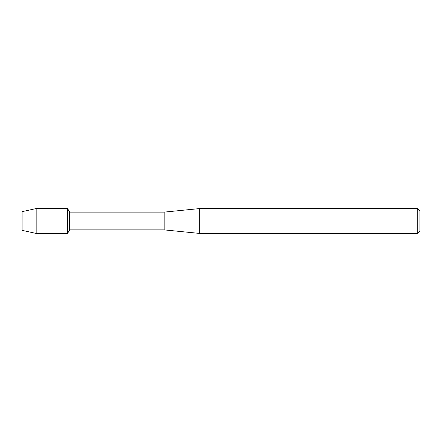 <?xml version="1.0" encoding="UTF-8"?>
<svg xmlns="http://www.w3.org/2000/svg" width="442" height="442" viewBox="0 0 442 442"><rect width="100%" height="100%" fill="white"/><g stroke="black" fill="none" stroke-linecap="round" stroke-linejoin="round"><path stroke-width="0.66" d="M22.1 230.343L22.1 211.657L36.167 208.552L67.565 208.552L69.626 212.121L164.17 212.121L199.69 208.569L417.767 208.569L419.9 210.701L419.9 231.299L417.767 233.431L199.69 233.431L164.17 229.879L69.626 229.879L67.565 233.448L67.565 208.552L67.565 233.448L36.167 233.448L22.1 230.343L22.1 211.657M69.626 229.879L69.626 212.121M164.17 229.879L164.17 212.121M199.69 233.431L199.69 208.569M417.767 233.431L417.767 208.569M36.167 233.448L36.167 208.552"/></g></svg>
